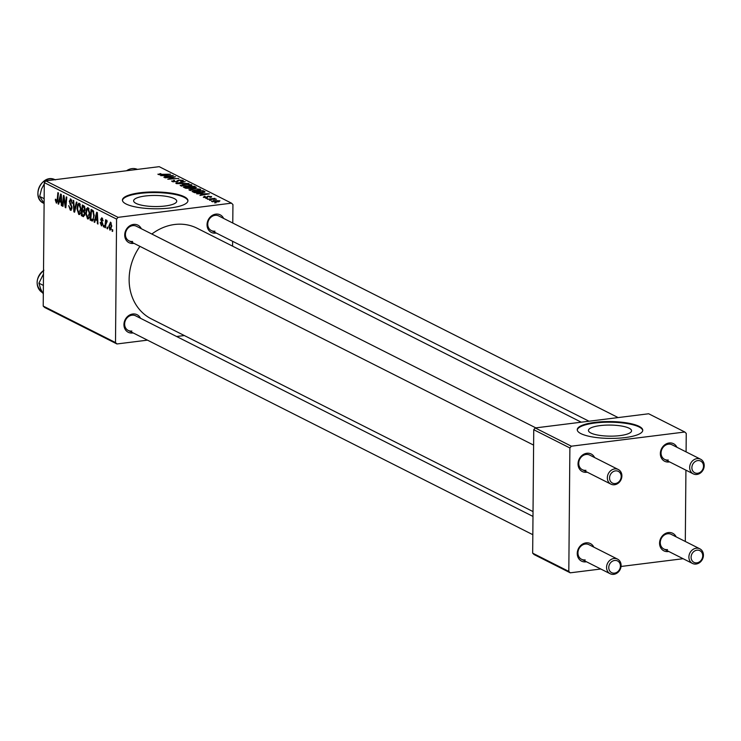 <?xml version="1.0" encoding="UTF-8"?>
<svg xmlns="http://www.w3.org/2000/svg" width="741" height="741" viewBox="0 0 741 741"><rect width="100%" height="100%" fill="white"/><g stroke="black" fill="none" stroke-linecap="round" stroke-linejoin="round"><path stroke-width="1.11" d="M619.911 435.615A21.554 5.539 0.5 0 0 631.554 430.799A21.554 5.539 0.5 0 0 600.09 425.612A21.554 5.539 0.5 0 0 588.447 430.428A21.554 5.539 0.5 0 0 619.911 435.615M625.071 437.588A32.761 8.42 0.5 0 0 642.762 430.271A32.761 8.42 0.5 0 0 594.949 422.379A32.761 8.42 0.5 0 0 577.248 429.697A32.761 8.42 0.5 0 0 625.071 437.588M642.743 430.586A32.761 8.42 0.5 0 0 594.94 423.009A32.761 8.42 0.5 0 0 577.276 430.012M145.282 195.994A21.554 5.539 -179.5 0 1 176.738 201.191A21.554 5.539 -179.5 0 1 165.095 206.007A21.554 5.539 -179.5 0 1 133.63 200.811A21.554 5.539 -179.5 0 1 145.282 195.994M170.254 207.971A32.761 8.42 0.5 0 0 187.945 200.654A32.761 8.42 0.5 0 0 140.132 192.762A32.761 8.42 0.5 0 0 122.432 200.079A32.761 8.42 0.5 0 0 170.254 207.971M187.927 200.968A32.761 8.42 0.5 0 0 140.123 193.401A32.761 8.42 0.5 0 0 122.46 200.394M133.13 332.913A9.828 8.42 -63.2 0 1 132.583 332.996A9.828 8.42 -63.2 0 1 123.942 324.586A9.828 8.42 -63.2 0 1 132.75 313.999A9.828 8.42 -63.2 0 1 140.512 318.287M532.992 516.431L135.603 315.805A8.188 7.021 116.8 0 0 131.981 315.203A8.188 7.021 116.8 0 0 124.905 321.955A8.188 7.021 116.8 0 0 128.221 330.43A8.188 7.021 116.8 0 0 131.842 331.032M133.917 243.326A9.828 8.42 -63.2 0 1 133.361 243.409A9.828 8.42 -63.2 0 1 124.72 235.008A9.828 8.42 -63.2 0 1 133.528 224.421A9.828 8.42 -63.2 0 1 141.299 228.7M535.808 427.872L136.381 226.227A8.188 7.021 116.8 0 0 132.759 225.625A8.188 7.021 116.8 0 0 125.683 232.368A8.188 7.021 116.8 0 0 129.008 240.844A8.188 7.021 116.8 0 0 132.63 241.446M216.233 233.035A9.828 8.42 -63.2 0 1 215.687 233.119A9.828 8.42 -63.2 0 1 207.045 224.718A9.828 8.42 -63.2 0 1 215.853 214.13A9.828 8.42 -63.2 0 1 223.615 218.41M618.133 417.581L218.706 215.937A8.188 7.021 116.8 0 0 215.085 215.335A8.188 7.021 116.8 0 0 208.008 222.078A8.188 7.021 116.8 0 0 211.324 230.553A8.188 7.021 116.8 0 0 214.946 231.155M533.029 511.586L151.34 318.889A50.777 43.524 -63.2 0 1 139.938 246.364M151.849 234.036A50.777 43.524 -63.2 0 1 174.644 224.495A50.777 43.524 -63.2 0 1 197.106 228.237L581.277 422.194M587.224 472.174A9.828 8.42 -63.2 0 1 586.677 472.267A9.828 8.42 -63.2 0 1 578.036 463.857A9.828 8.42 -63.2 0 1 586.844 453.27A9.828 8.42 -63.2 0 1 594.606 457.558M618.309 469.525A8.188 7.021 -63.2 0 1 621.625 478.001A8.188 7.021 -63.2 0 1 614.548 484.744A8.188 7.021 -63.2 0 1 610.927 484.142A8.188 7.021 -63.2 0 1 607.611 475.666A8.188 7.021 -63.2 0 1 614.687 468.923A8.188 7.021 -63.2 0 1 618.309 469.525L589.697 455.076A8.188 7.021 116.8 0 0 586.075 454.474A8.188 7.021 116.8 0 0 578.999 461.217A8.188 7.021 116.8 0 0 582.315 469.701A8.188 7.021 116.8 0 0 585.936 470.303M586.446 561.761A9.828 8.42 -63.2 0 1 585.89 561.854A9.828 8.42 -63.2 0 1 577.248 553.444A9.828 8.42 -63.2 0 1 586.057 542.857A9.828 8.42 -63.2 0 1 593.828 547.145M617.531 559.112A8.188 7.021 -63.2 0 1 620.847 567.587A8.188 7.021 -63.2 0 1 613.77 574.331A8.188 7.021 -63.2 0 1 610.149 573.729A8.188 7.021 -63.2 0 1 606.833 565.253A8.188 7.021 -63.2 0 1 613.909 558.501A8.188 7.021 -63.2 0 1 617.531 559.112L588.91 544.663A8.188 7.021 116.8 0 0 585.288 544.061A8.188 7.021 116.8 0 0 578.212 550.804A8.188 7.021 116.8 0 0 581.537 559.279A8.188 7.021 116.8 0 0 585.158 559.89M668.762 551.471A9.828 8.42 -63.2 0 1 668.215 551.563A9.828 8.42 -63.2 0 1 659.573 543.153A9.828 8.42 -63.2 0 1 668.382 532.566A9.828 8.42 -63.2 0 1 676.144 536.855M699.856 548.822A8.188 7.021 -63.2 0 1 703.172 557.297A8.188 7.021 -63.2 0 1 696.095 564.04A8.188 7.021 -63.2 0 1 692.474 563.438A8.188 7.021 -63.2 0 1 689.158 554.963A8.188 7.021 -63.2 0 1 696.234 548.22A8.188 7.021 -63.2 0 1 699.856 548.822L671.235 534.372A8.188 7.021 116.8 0 0 667.613 533.77A8.188 7.021 116.8 0 0 660.537 540.513A8.188 7.021 116.8 0 0 663.853 548.998A8.188 7.021 116.8 0 0 667.474 549.6M669.549 461.893A9.828 8.42 -63.2 0 1 669.003 461.976A9.828 8.42 -63.2 0 1 660.351 453.566A9.828 8.42 -63.2 0 1 669.16 442.979A9.828 8.42 -63.2 0 1 676.931 447.268M700.634 459.235A8.188 7.021 -63.2 0 1 703.95 467.71A8.188 7.021 -63.2 0 1 696.873 474.462A8.188 7.021 -63.2 0 1 693.252 473.86A8.188 7.021 -63.2 0 1 689.936 465.376A8.188 7.021 -63.2 0 1 697.012 458.633A8.188 7.021 -63.2 0 1 700.634 459.235L672.022 444.785A8.188 7.021 116.8 0 0 668.401 444.183A8.188 7.021 116.8 0 0 661.324 450.936A8.188 7.021 116.8 0 0 664.64 459.411A8.188 7.021 116.8 0 0 668.262 460.013M118.051 217.345L116.578 219.104L44.293 182.61L45.757 180.85L118.051 217.345L231.498 203.164L232.933 204.562L232.776 223.032M232.618 241.307L232.572 246.142M116.578 219.104L115.503 342.564L116.939 343.963L147.468 340.147M176.599 336.507L184.324 335.543M116.939 343.963L44.655 307.469L43.21 306.07L115.503 342.564M89.883 213.621C89.856 217.141 89.077 218.901 87.531 218.891L85.761 213.186L86.521 208.647L88.105 207.767L89.883 213.621M88.04 218.993L88.531 218.762M87.549 207.656L88.105 207.767M95.404 219.688L94.728 222.383L94.135 222.087L96.682 212.241L97.349 212.574L97.979 224.023L97.423 223.745L97.275 220.633L95.404 219.688L97.719 219.401M56.446 201.904L57.187 200.181L57.881 192.651L58.437 192.938L57.715 200.728L56.399 203.173L55.343 200.19L55.399 199.209L55.955 199.338L56.446 201.904L57.566 201.821M70.349 208.916L71.432 207.6L71.303 206.563L69.293 201.219L70.793 199.023L72.303 203.256L70.766 200.311L69.839 201.432L71.988 207.776L70.302 210.194L68.7 205.618L70.349 208.916L71.886 208.879M70.886 210.324L71.349 210.064M70.238 198.903L70.793 199.023M71.775 200.181L70.386 200.227L71.72 200.061M76.981 202.293L74.582 212.213L73.887 211.861L73.174 200.376L73.73 200.654L74.332 210.5L76.388 201.997L76.981 202.293M81.121 209.194C81.093 212.713 80.315 214.473 78.768 214.464L76.999 208.758L77.759 204.22L79.343 203.34L81.121 209.194M79.278 214.566L79.769 214.344M78.787 203.229L79.343 203.34M112.762 229.895L112.623 231.414L112.076 231.136L112.197 229.617L112.762 229.895M44.293 182.61L43.21 306.07M84.993 214.01L83.446 216.687L81.334 215.622L82.325 204.988L84.4 206.23L85.104 209.101L84.354 211.435L84.993 214.01M59.326 201.478L58.65 204.173L58.057 203.868L60.605 194.031L61.271 194.364L61.901 205.813L61.346 205.535L61.197 202.423L59.326 201.478L61.642 201.181M63.624 199.885L62.994 206.359L62.439 206.081L63.439 195.457L64.013 195.754L65.44 205.915L66.264 196.884L66.82 197.162L65.829 207.795L65.245 207.499L63.809 197.347L63.624 199.885M101.498 224.94L102.128 223.3L100.693 219.456L101.86 217.743L103.082 220.818L101.823 218.743L101.295 220.234L102.786 224.245L101.471 225.931L100.183 222.541L100.739 222.522L101.498 224.94L102.73 224.884M102.666 218.632L101.637 218.697L102.638 218.576M92.505 220.994L90.096 220.049L91.087 209.416L93.07 210.564L94.19 215.538L92.505 220.994L91.662 220.837L93.033 220.661M111.771 226.135L110.02 230.247L108.742 226.376L110.52 222.115L111.771 226.135M107.695 227.339L107.556 228.858L107.01 228.58L107.139 227.061L107.695 227.339M107.139 221.485L105.75 224.708L105.444 227.793L104.889 227.515L105.602 219.781L106.158 220.058L106.009 221.661L106.908 220.299L107.056 221.92L106.658 221.503L107.149 221.448M103.999 225.477L103.86 226.996L103.314 226.718L103.434 225.19L103.999 225.477M205.813 198.44L207.387 198.319L205.813 198.44M209.508 200.302L211.092 200.19L209.508 200.302M189.344 190.215L191.938 188.751L200.274 189.15L197.56 190.632L188.936 189.789M200.265 190.011L200.274 189.15L200.681 189.566M196.68 193.827L209.388 193.836L199.922 195.467L201.978 194.753L200.107 193.809L196.68 193.827M196.272 187.482L190.085 188.501L185.398 188.14L183.286 187.065L194.364 186.25L196.291 187.408M176.534 183.657L175.83 183.305L185.213 181.628L177.729 183.342L189.02 183.546L176.534 183.657M158.222 174.496L160.362 173.579L161.047 173.839L159.445 174.367L170.476 174.191L162.362 174.793L157.898 174.181M160.112 173.931L159.445 174.811M164.947 177.812L175.478 176.71L168.92 178.85L178.85 178.414L167.781 179.239L174.311 177.099L164.947 177.812M231.498 203.164L159.204 166.669L45.757 180.85M160.602 175.617L173.311 175.617L163.854 177.256L165.901 176.543L164.03 175.598L160.602 175.617M172.125 181.517L173.94 180.258L174.607 180.526L173.246 180.776L173.348 181.388L176.126 181.712L178.785 179.998L182.962 180.406L181.323 181.582L180.674 181.313L181.749 180.545L179.396 180.267L176.766 181.98L171.597 181.026M173.246 180.776L173.348 181.897M177.09 181.934L177.173 180.591L177.164 181.925M182.953 181.23L182.962 180.406L183.407 180.841M182.036 181.48L181.749 180.545M180.582 185.787L183.175 184.324L191.511 184.722L188.798 186.204L180.174 185.361M191.502 185.593L191.511 184.722L191.919 185.148M211.268 197.152L211.278 196.458L210.277 197.365L209.601 197.106L210.324 196.56L208.73 196.393L206.73 197.634L203.293 197.254L204.488 196.272L205.303 196.522L204.238 197.143L206.1 197.365L208.017 196.133L211.667 196.828M204.016 197.514L204.025 196.93L204.238 197.56M209.601 197.106L210.324 196.56M204.97 191.993L202.098 192.78L194.698 192.679L192.049 191.493L203.127 190.669L205.035 191.836M211.843 201.571L213.491 200.542L219.938 200.83L218.123 201.858L211.518 201.237M207.397 199.236L214.89 198.356L213.779 198.764L216.428 199.227L207.397 199.236M214.575 202.867L216.15 202.747L214.575 202.867M571.357 446.193L569.885 447.962L533.742 429.715L535.215 427.946L571.357 446.193L684.804 432.012L686.249 433.42L686.083 451.89M685.925 470.155L685.305 541.476M533.742 429.715L532.668 553.166L568.81 571.413L570.255 572.821L600.784 569.005M621.051 566.467L683.1 558.714M570.255 572.821L534.104 554.564L532.668 553.166M569.885 447.962L568.81 571.413M684.804 432.012L648.662 413.765L535.215 427.946M169.263 175.589L165.521 175.598L167.012 176.358L171.782 175.552L169.263 175.589M165.512 176.349L165.521 175.598M188.057 184.444L183.675 184.611L181.814 185.658L188.362 185.917L190.298 184.861L188.057 184.444M190.576 185.908L190.298 184.861M181.814 186.158L181.536 185.37L181.526 186.102M194.355 186.991L194.364 186.25M193.623 186.621L190.168 186.88L194.096 187.705L194.559 187.093L193.623 186.621M190.159 187.63L190.168 186.88M194.096 188.029L194.559 187.093M188.872 186.973L185.139 187.251L189.566 188.223L190.039 187.566L188.872 186.973M185.13 188.001L185.139 187.251M189.557 188.557L190.039 187.566M208.017 196.634L208.017 196.133M205.34 193.799L201.589 193.809L203.09 194.568L207.86 193.762L205.34 193.799M201.589 194.559L201.589 193.809M203.117 191.419L203.127 190.669M202.386 191.048L193.901 191.678L201.617 192.493L203.701 191.817L202.386 191.048M193.892 192.41L193.901 191.678M194.596 192.651L194.605 192.03M196.819 188.862L192.438 189.029L190.576 190.085L197.125 190.344L199.06 189.288L196.819 188.862M199.338 190.326L199.06 189.288M190.576 190.585L190.298 189.789L190.289 190.52M218.993 200.931L214.149 200.802L212.769 201.45L217.576 201.58L218.993 200.931L219.141 201.691M212.769 201.848L212.611 201.283L212.602 201.811M112.651 231.062L112.076 231.136M83.437 215.362L81.334 215.622M82.76 206.517L82.455 209.823L84.242 210.268L84.557 208.869L83.705 206.989L82.76 206.517L84.455 206.304M84.752 206.859L83.705 206.989M85.104 208.805L84.557 208.869M85.02 210.175L83.344 210.277M84.872 210.75L82.344 211.074L82.01 214.658L84.872 215.242M84.428 211.537L82.344 211.074M84.993 213.63L84.446 213.695L83.501 211.657M83.576 215.39L84.446 213.695M84.872 215.233L83.826 215.362M77.555 208.693L76.999 208.758M79.991 203.942L77.759 204.22M80.315 204.497L78.185 205.294L77.546 209.092L78.815 213.195L80.537 213.084M81.112 208.73L80.574 208.795L78.954 204.553L80.26 204.396M78.815 213.195L80.574 208.795M74.693 211.759L73.887 211.861M75.017 210.407L74.332 210.5M71.988 207.536L71.432 207.6M71.905 206.489L71.303 206.563M70.784 203.849L69.895 203.96M69.849 201.154L69.293 201.219M72.303 203.025L71.747 203.09M72.303 202.775L71.757 202.839M55.899 200.116L55.343 200.19M57.585 201.756L56.798 201.858M58.752 203.784L58.057 203.868M61.883 205.461L61.346 205.535M61.707 202.358L61.197 202.423M60.392 197.412L59.641 200.329L61.133 201.089L60.855 195.365L60.392 197.412M61.327 195.309L60.855 195.365M61.633 201.024L61.133 201.089M63.031 206.007L62.439 206.081M66.005 205.841L65.44 205.915M66.273 203.025L65.671 203.108M65.866 207.424L65.245 207.499M64.736 200.515L64.208 200.579M102.777 223.995L102.23 224.06M102.684 223.236L102.128 223.3M101.248 219.392L100.693 219.456M103.082 220.623L102.536 220.688M94.82 221.994L94.135 222.087M97.951 223.68L97.423 223.745M97.784 220.568L97.275 220.633M96.469 215.622L95.709 218.549L97.21 219.299L96.932 213.584L96.469 215.622M97.404 213.519L96.932 213.584M97.71 219.234L97.21 219.299M93.588 219.605L90.096 220.049M93.209 210.731L91.523 210.935L90.773 219.086L93.635 219.484M93.727 211.787L91.523 210.935M94.19 215.122L93.644 215.196L93.014 211.88M91.476 219.438C92.931 219.882 93.653 218.475 93.644 215.196M86.317 213.121L85.761 213.186M88.753 208.369L86.521 208.647M89.077 208.925L86.947 209.722L86.308 213.519L87.577 217.613L89.3 217.511M89.874 213.149L89.337 213.223L87.716 208.981L89.022 208.814M87.577 217.613L89.337 213.223M109.297 226.311L108.742 226.376M111.261 223.022L110.27 223.069L111.233 222.948M111.771 225.783L111.224 225.848L110.492 223.115L109.297 226.533L110.038 229.247L111.363 229.136M110.038 229.247L111.224 225.848M111.382 229.071L110.418 229.191M107.584 228.506L107.01 228.58M105.481 227.441L104.889 227.515M106.5 221.596L106.009 221.661M103.888 226.644L103.314 226.718M615.428 470.887A6.549 5.613 116.8 0 0 609.556 477.945A6.549 5.613 116.8 0 0 615.317 483.549A6.549 5.613 116.8 0 0 621.19 476.491A6.549 5.613 116.8 0 0 615.428 470.887M614.65 560.465A6.549 5.613 116.8 0 0 608.769 567.523A6.549 5.613 116.8 0 0 614.539 573.126A6.549 5.613 116.8 0 0 620.412 566.068A6.549 5.613 116.8 0 0 614.65 560.465M697.642 473.258A6.549 5.613 116.8 0 0 703.515 466.2A6.549 5.613 116.8 0 0 697.753 460.596A6.549 5.613 116.8 0 0 691.881 467.654A6.549 5.613 116.8 0 0 697.642 473.258M696.855 562.845A6.549 5.613 116.8 0 0 702.727 555.787A6.549 5.613 116.8 0 0 696.966 550.183A6.549 5.613 116.8 0 0 691.094 557.241A6.549 5.613 116.8 0 0 696.855 562.845M44.108 203.442L39.671 196.421L41.57 188.946L44.275 183.907M44.145 198.681L39.671 196.421M43.395 285.433L38.912 283.164L43.487 274.003M43.321 294.075L40.699 289.009L38.912 283.164M195.698 187.788L195.707 186.927M191.048 188.316L191.058 187.325M186.158 188.39L186.167 187.769M206.795 197.625L206.804 196.874M204.423 192.308L204.433 191.335M75.508 208.378L74.795 208.471M71.442 204.979L70.543 205.09M57.779 200.107L57.187 200.181M61.475 198.134L60.966 198.199M102.314 222.189L101.61 222.272M97.553 216.353L97.043 216.418M93.486 211.194L92.319 211.342M55.075 179.683A13.106 11.235 116.8 0 0 54.473 179.433A13.106 11.235 116.8 0 0 39.264 187.075A13.106 11.235 116.8 0 0 43.654 203.266C30.807 197.69 41.635 173.802 54.454 179.424L55.464 179.868M43.524 270.576A13.106 11.235 116.8 0 0 37.161 282.089A13.106 11.235 116.8 0 0 42.506 292.649M126.341 170.773L137.4 169.393A13.106 11.235 116.8 0 0 127.174 170.347A13.106 11.235 116.8 0 0 126.563 170.745M159.296 174.218L159.287 174.783M172.977 181.026L172.977 181.823M194.966 187.399L194.966 187.936M190.465 187.927L190.465 188.446M210.537 196.763L210.527 197.328M83.946 210.435L85.002 210.305M129.008 240.844L533.613 445.109M582.315 469.701L610.927 484.142M610.149 573.729L581.537 559.279M532.825 534.696L128.221 330.43M693.252 473.86L664.64 459.411M589.002 421.221L211.324 230.553M663.853 548.998L692.474 563.438M42.876 292.843C34.892 285.869 35.235 278.329 43.904 270.206"/></g></svg>

